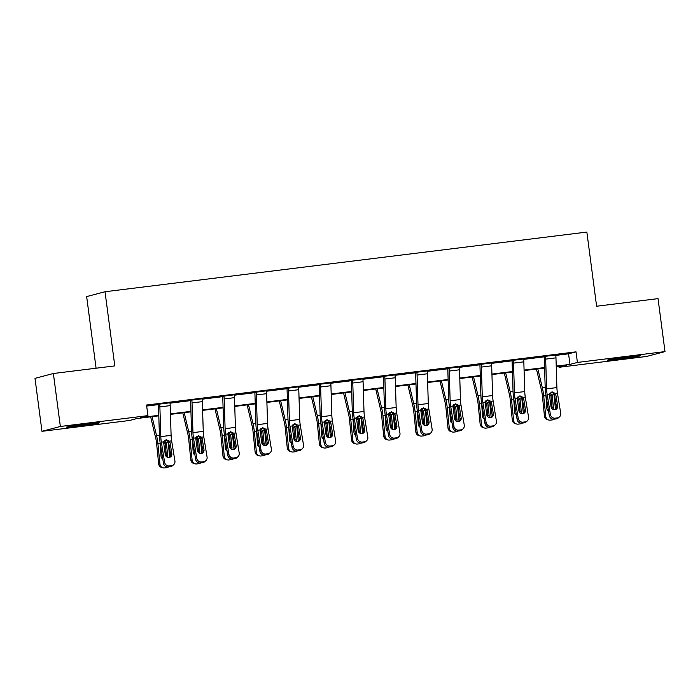 <?xml version="1.0" encoding="UTF-8"?>
<svg xmlns="http://www.w3.org/2000/svg" width="700" height="700" viewBox="0 0 700 700"><rect width="100%" height="100%" fill="white"/><g stroke="black" fill="none" stroke-linecap="round" stroke-linejoin="round"><path stroke-width="1.05" d="M86.975 423.92A16.677 0.525 -7.5 0 1 99.636 422.765A16.677 0.525 -7.5 0 1 79.231 425.967A16.677 0.525 -7.5 0 1 66.57 427.123A16.677 0.525 -7.5 0 1 86.975 423.92M627.742 356.956A16.677 0.525 -7.5 0 1 640.404 355.801A16.677 0.525 -7.5 0 1 619.999 359.004A16.677 0.525 -7.5 0 1 607.337 360.159A16.677 0.525 -7.5 0 1 627.742 356.956M96.084 368.217L86.651 296.59L105.026 291.743L586.854 232.076L596.61 306.233L658.026 298.629L665 351.601L646.625 356.449L559.038 367.29L566.492 365.33L556.246 366.599M558.906 366.266L559.038 367.29M158.795 415.817L137.008 418.512L129.561 420.481L41.974 431.322L60.349 426.475L147.936 415.625L140.481 417.594L158.786 415.328M60.349 426.475L53.375 373.502L35 378.359L41.974 431.322M555.791 355.399L568.566 353.815L576.021 351.855L146.536 405.037L147.936 415.625M146.676 406.061L158.436 404.609M170.004 403.174L190.584 400.627M202.151 399.192L222.731 396.646M234.299 395.211L254.879 392.665M266.446 391.23L287.026 388.684M298.602 387.249L319.174 384.703M330.75 383.267L351.33 380.721M362.898 379.286L383.477 376.74M395.045 375.305L415.625 372.759M427.192 371.324L447.773 368.777M459.349 367.342L479.92 364.796M491.496 363.361L512.076 360.815M523.644 359.38L544.224 356.834M555.747 355.005L544.18 356.475M523.591 358.986L512.032 360.456M491.444 362.967L479.885 364.438M459.296 366.949L447.729 368.419M427.149 370.93L415.581 372.4M395.001 374.911L383.434 376.381M362.854 378.892L351.286 380.363M330.697 382.874L319.139 384.344M298.55 386.855L286.991 388.325M266.402 390.836L254.835 392.306M234.255 394.817L222.688 396.287M202.107 398.799L190.54 400.269M169.951 402.78L158.393 404.25M53.375 373.502L114.791 365.899L105.026 291.743M576.021 351.855L577.413 362.442L665 351.601M556.229 366.109L569.966 364.411L577.413 362.442M170.441 413.884L190.934 411.346M202.589 409.902L223.081 407.365M234.736 405.921L255.229 403.384M266.892 401.94L287.376 399.402M299.04 397.959L319.524 395.421M331.188 393.977L351.68 391.44M363.335 389.996L383.828 387.459M395.483 386.015L415.975 383.477M427.639 382.034L448.123 379.496M459.786 378.053L480.27 375.515M491.934 374.071L512.426 371.534M524.081 370.09L544.574 367.553M544.591 368.043L524.099 370.58M512.435 372.024L491.951 374.561M480.287 376.005L459.795 378.543M448.14 379.986L427.648 382.524M415.993 383.967L395.5 386.505M383.845 387.949L363.352 390.486M351.689 391.93L331.205 394.467M319.541 395.911L299.058 398.449M287.394 399.892L266.901 402.43M255.246 403.874L234.754 406.411M223.099 407.855L202.606 410.392M190.942 411.836L170.459 414.374M568.566 353.815L569.966 364.411M555.73 354.865L555.73 354.909A7.481 1.785 82.9 0 1 555.975 357.849L556.894 387.581A10.693 2.546 -97.1 0 0 557.436 393.102L560.709 413.236A4.279 4.104 49.2 0 1 557.27 417.918L555.205 418.171L554.059 419.16L556.124 418.906L557.27 417.918M544.163 356.335L544.189 356.519A2.135 0.507 82.9 0 1 544.259 357.359L545.178 387.082A16.039 3.815 -97.1 0 0 545.991 395.369L549.264 415.502L550.41 414.514A4.279 4.104 49.2 0 0 555.205 418.171M545.423 356.142L545.431 356.186A7.481 1.785 82.9 0 1 545.668 359.126L546.595 388.859A10.693 2.546 -97.1 0 0 547.137 394.38L550.41 414.514M555.94 409.377A3.421 3.281 49.2 0 0 556.491 406.945L554.383 394.328L551.784 392.009M554.059 419.16A4.279 4.104 -130.8 0 1 549.264 415.502M559.387 416.981L558.241 417.97A4.279 4.104 -130.8 0 1 556.124 418.906M552.029 391.904L555.222 393.382L555.835 394.887L557.637 405.956A3.421 3.281 -130.8 0 1 554.881 409.701A3.421 3.281 -130.8 0 1 551.04 406.77L549.351 394.109L552.247 391.886M536.445 369.049L541.476 390.206A10.693 2.546 82.9 0 1 542.378 395.64L544.451 416.08L545.764 416.421A4.279 4.139 104.4 0 0 550.322 420.149L552.379 419.895A4.279 4.139 104.4 0 0 554.304 419.134M537.845 368.874L542.351 387.826A16.039 3.815 82.9 0 1 543.699 395.973L545.764 416.421M553.849 393.339A16.039 3.815 82.9 0 1 554.006 394.695L555.503 409.561M548.564 411.18A3.421 3.307 -75.6 0 1 546.849 408.564L545.878 394.625M550.174 392.787L552.212 395.57L550.988 396.165L552.125 407.409L553.446 407.75L552.212 395.57M553.446 407.75A3.421 3.307 -75.6 0 1 553.184 409.474M548.826 420.053L547.505 419.711A4.279 4.139 -75.6 0 1 544.451 416.08M552.02 408.686A3.421 3.307 104.4 0 0 552.125 407.409M550.988 396.165L549.526 393.68M523.574 358.846L523.582 358.89A7.481 1.785 82.9 0 1 523.827 361.83L524.746 391.562A10.693 2.546 -97.1 0 0 525.289 397.084L528.561 417.217A4.279 4.104 49.2 0 1 525.122 421.899L523.058 422.152L521.911 423.141L523.976 422.887L525.122 421.899M512.015 360.316L512.032 360.5A2.135 0.507 82.9 0 1 512.102 361.34L513.03 391.064A16.039 3.815 -97.1 0 0 513.844 399.35L517.116 419.484L518.262 418.495A4.279 4.104 49.2 0 0 523.058 422.152M513.275 360.124L513.275 360.168A7.481 1.785 82.9 0 1 513.52 363.108L514.447 392.84A10.693 2.546 -97.1 0 0 514.99 398.361L518.262 418.495M523.793 413.359A3.421 3.281 49.2 0 0 524.344 410.926L522.235 398.309L519.636 395.99M521.911 423.141A4.279 4.104 -130.8 0 1 517.116 419.484M527.24 420.963L526.094 421.951A4.279 4.104 -130.8 0 1 523.976 422.887M519.881 395.885L523.075 397.364L523.688 398.869L525.49 409.938A3.421 3.281 -130.8 0 1 522.734 413.683A3.421 3.281 -130.8 0 1 518.892 410.751L517.204 398.09L520.1 395.868M491.426 362.828L491.435 362.871A7.481 1.785 82.9 0 1 491.68 365.811L492.599 395.544A10.693 2.546 -97.1 0 0 493.141 401.065L496.414 421.199A4.279 4.104 49.2 0 1 492.966 425.88L490.91 426.134L489.764 427.123L491.829 426.869L492.966 425.88M479.867 364.297L479.885 364.473A2.135 0.507 82.9 0 1 479.955 365.321L480.883 395.045A16.039 3.815 -97.1 0 0 481.696 403.331L484.969 423.465L486.106 422.476A4.279 4.104 49.2 0 0 490.91 426.134M481.127 364.105L481.127 364.149A7.481 1.785 82.9 0 1 481.373 367.089L482.291 396.821A10.693 2.546 -97.1 0 0 482.834 402.342L486.106 422.476M491.645 417.34A3.421 3.281 49.2 0 0 492.196 414.908L490.088 402.29L487.489 399.971M489.764 427.123A4.279 4.104 -130.8 0 1 484.969 423.465M495.093 424.944L493.946 425.933A4.279 4.104 -130.8 0 1 491.829 426.869M487.734 399.866L490.919 401.345L491.54 402.85L493.343 413.919A3.421 3.281 -130.8 0 1 490.586 417.664A3.421 3.281 -130.8 0 1 486.745 414.733L485.056 402.071L487.952 399.849M504.298 373.03L509.329 394.188A10.693 2.546 82.9 0 1 510.23 399.621L512.304 420.061L513.616 420.402A4.279 4.139 104.4 0 0 518.166 424.13L520.231 423.876A4.279 4.139 104.4 0 0 522.156 423.115M505.689 372.855L510.195 391.808A16.039 3.815 82.9 0 1 511.551 399.954L513.616 420.402M521.701 397.32A16.039 3.815 82.9 0 1 521.85 398.676L523.355 413.543M516.416 415.161A3.421 3.307 -75.6 0 1 514.701 412.545L513.721 398.606M518.026 396.769L520.065 399.551L518.84 400.146L519.977 411.39L521.299 411.731L520.065 399.551M521.299 411.731A3.421 3.307 -75.6 0 1 521.036 413.455M516.679 424.034L515.358 423.692A4.279 4.139 -75.6 0 1 512.304 420.061M519.872 412.668A3.421 3.307 104.4 0 0 519.977 411.39M518.84 400.146L517.379 397.661M472.15 377.011L477.181 398.169A10.693 2.546 82.9 0 1 478.082 403.602L480.148 424.043L481.469 424.384A4.279 4.139 104.4 0 0 486.019 428.111L488.084 427.858A4.279 4.139 104.4 0 0 490 427.096M473.541 376.836L478.048 395.789A16.039 3.815 82.9 0 1 479.404 403.935L481.469 424.384M489.554 401.301A16.039 3.815 82.9 0 1 489.702 402.658L491.207 417.524M484.26 419.142A3.421 3.307 -75.6 0 1 482.554 416.526L481.574 402.588M485.879 400.75L487.918 403.533L486.692 404.127L487.83 415.371L489.151 415.713L487.918 403.533M489.151 415.713A3.421 3.307 -75.6 0 1 488.889 417.436M484.531 428.015L483.21 427.674A4.279 4.139 -75.6 0 1 480.148 424.043M487.725 416.649A3.421 3.307 104.4 0 0 487.83 415.371M486.692 404.127L485.231 401.642M459.279 366.809L459.287 366.852A7.481 1.785 82.9 0 1 459.524 369.793L460.451 399.525A10.693 2.546 -97.1 0 0 460.994 405.046L464.266 425.18A4.279 4.104 49.2 0 1 460.819 429.861L458.762 430.115L457.616 431.104L459.673 430.85L460.819 429.861M447.711 368.279L447.738 368.454A2.135 0.507 82.9 0 1 447.808 369.303L448.726 399.026A16.039 3.815 -97.1 0 0 449.54 407.312L452.812 427.446L453.959 426.457A4.279 4.104 49.2 0 0 458.762 430.115M448.971 368.086L448.98 368.13A7.481 1.785 82.9 0 1 449.225 371.07L450.144 400.803A10.693 2.546 -97.1 0 0 450.686 406.324L453.959 426.457M459.498 421.321A3.421 3.281 49.2 0 0 460.049 418.889L457.94 406.271L455.341 403.953M457.616 431.104A4.279 4.104 -130.8 0 1 452.812 427.446M462.936 428.925L461.799 429.914A4.279 4.104 -130.8 0 1 459.673 430.85M455.577 403.848L458.771 405.326L459.392 406.831L461.186 417.9A3.421 3.281 -130.8 0 1 458.439 421.645A3.421 3.281 -130.8 0 1 454.597 418.714L452.909 406.053L455.805 403.821M427.131 370.79L427.131 370.834A7.481 1.785 82.9 0 1 427.376 373.774L428.304 403.506A10.693 2.546 -97.1 0 0 428.846 409.027L432.119 429.161A4.279 4.104 49.2 0 1 428.671 433.842L426.615 434.096L425.469 435.085L427.525 434.831L428.671 433.842M415.564 372.26L415.59 372.435A2.135 0.507 82.9 0 1 415.66 373.284L416.579 403.007A16.039 3.815 -97.1 0 0 417.392 411.294L420.665 431.428L421.811 430.439A4.279 4.104 49.2 0 0 426.615 434.096M416.824 372.067L416.832 372.111A7.481 1.785 82.9 0 1 417.078 375.051L417.996 404.784A10.693 2.546 -97.1 0 0 418.539 410.305L421.811 430.439M427.35 425.303A3.421 3.281 49.2 0 0 427.892 422.87L425.784 410.252L423.185 407.934M425.469 435.085A4.279 4.104 -130.8 0 1 420.665 431.428M430.789 432.906L429.642 433.895A4.279 4.104 -130.8 0 1 427.525 434.831M423.43 407.829L426.624 409.308L427.236 410.812L429.039 421.881A3.421 3.281 -130.8 0 1 426.283 425.626A3.421 3.281 -130.8 0 1 422.441 422.695L420.761 410.034L423.658 407.803M394.984 374.771L394.984 374.815A7.481 1.785 82.9 0 1 395.229 377.755L396.156 407.488A10.693 2.546 -97.1 0 0 396.69 413.009L399.963 433.142A4.279 4.104 49.2 0 1 396.524 437.824L394.459 438.078L393.321 439.066L395.377 438.812L396.524 437.824M383.416 376.241L383.442 376.416A2.135 0.507 82.9 0 1 383.512 377.265L384.431 406.989A16.039 3.815 -97.1 0 0 385.245 415.275L388.517 435.409L389.664 434.42A4.279 4.104 49.2 0 0 394.459 438.078M384.676 376.049L384.685 376.092A7.481 1.785 82.9 0 1 384.921 379.033L385.849 408.765A10.693 2.546 -97.1 0 0 386.391 414.286L389.664 434.42M395.203 429.284A3.421 3.281 49.2 0 0 395.745 426.851L393.636 414.234L391.037 411.915M393.321 439.066A4.279 4.104 -130.8 0 1 388.517 435.409M398.641 436.887L397.495 437.876A4.279 4.104 -130.8 0 1 395.377 438.812M391.283 411.81L394.476 413.289L395.089 414.794L396.891 425.863A3.421 3.281 -130.8 0 1 394.135 429.608A3.421 3.281 -130.8 0 1 390.294 426.676L388.614 414.015L391.51 411.784M440.002 380.993L445.034 402.15A10.693 2.546 82.9 0 1 445.935 407.584L448 428.024L449.321 428.365A4.279 4.139 104.4 0 0 453.871 432.092L455.936 431.839A4.279 4.139 104.4 0 0 457.852 431.078M441.394 380.817L445.9 399.77A16.039 3.815 82.9 0 1 447.248 407.916L449.321 428.365M457.406 405.274A16.039 3.815 82.9 0 1 457.555 406.639L459.06 421.505M452.113 423.124A3.421 3.307 -75.6 0 1 450.406 420.507L449.426 406.569M453.722 404.731L455.761 407.514L454.536 408.109L455.683 419.352L456.995 419.694L455.761 407.514M456.995 419.694A3.421 3.307 -75.6 0 1 456.741 421.418M452.375 431.996L451.062 431.655A4.279 4.139 -75.6 0 1 448 428.024M455.577 420.63A3.421 3.307 104.4 0 0 455.683 419.352M454.536 408.109L453.084 405.624M407.855 384.974L412.886 406.131A10.693 2.546 82.9 0 1 413.779 411.565L415.852 432.005L417.174 432.346A4.279 4.139 104.4 0 0 421.724 436.074L423.78 435.82A4.279 4.139 104.4 0 0 425.705 435.059M409.246 384.799L413.752 403.751A16.039 3.815 82.9 0 1 415.1 411.898L417.174 432.346M425.25 409.255A16.039 3.815 82.9 0 1 425.408 410.62L426.912 425.486M419.965 427.105A3.421 3.307 -75.6 0 1 418.25 424.489L417.279 410.55M421.575 408.713L423.614 411.495L422.389 412.09L423.526 423.334L424.848 423.675L423.614 411.495M424.848 423.675A3.421 3.307 -75.6 0 1 424.594 425.399M420.227 435.977L418.906 435.636A4.279 4.139 -75.6 0 1 415.852 432.005M423.421 424.611A3.421 3.307 104.4 0 0 423.526 423.334M422.389 412.09L420.928 409.605M375.707 388.955L380.73 410.113A10.693 2.546 82.9 0 1 381.631 415.537L383.705 435.986L385.026 436.328A4.279 4.139 104.4 0 0 389.576 440.055L391.632 439.801A4.279 4.139 104.4 0 0 393.558 439.04M377.099 388.78L381.605 407.733A16.039 3.815 82.9 0 1 382.953 415.879L385.026 436.328M393.102 413.236A16.039 3.815 82.9 0 1 393.26 414.601L394.765 429.467M387.817 431.086A3.421 3.307 -75.6 0 1 386.102 428.47L385.131 414.531M389.428 412.694L391.466 415.476L390.241 416.071L391.379 427.315L392.7 427.656L391.466 415.476M392.7 427.656A3.421 3.307 -75.6 0 1 392.438 429.371M388.08 439.959L386.759 439.618A4.279 4.139 -75.6 0 1 383.705 435.986M391.274 428.592A3.421 3.307 104.4 0 0 391.379 427.315M390.241 416.071L388.78 413.586M343.551 392.936L348.582 414.094A10.693 2.546 82.9 0 1 349.484 419.519L351.558 439.967L352.87 440.309A4.279 4.139 104.4 0 0 357.42 444.036L359.485 443.783A4.279 4.139 104.4 0 0 361.41 443.021M344.951 392.761L349.449 411.714A16.039 3.815 82.9 0 1 350.805 419.86L352.87 440.309M360.955 417.217A16.039 3.815 82.9 0 1 361.104 418.582L362.609 433.449M355.67 435.067A3.421 3.307 -75.6 0 1 353.955 432.451L352.984 418.512M357.28 416.675L359.319 419.457L358.094 420.053L359.231 431.296L360.553 431.637L359.319 419.457M360.553 431.637A3.421 3.307 -75.6 0 1 360.29 433.352M355.933 443.94L354.611 443.599A4.279 4.139 -75.6 0 1 351.558 439.967M359.126 432.574A3.421 3.307 104.4 0 0 359.231 431.296M358.094 420.053L356.632 417.567M311.404 396.918L316.435 418.075A10.693 2.546 82.9 0 1 317.336 423.5L319.401 443.949L320.723 444.29A4.279 4.139 104.4 0 0 325.273 448.017L327.338 447.764A4.279 4.139 104.4 0 0 329.254 447.002M312.795 396.743L317.301 415.695A16.039 3.815 82.9 0 1 318.658 423.841L320.723 444.29M328.808 421.199A16.039 3.815 82.9 0 1 328.956 422.564L330.461 437.43M323.514 439.049A3.421 3.307 -75.6 0 1 321.808 436.433L320.828 422.494M325.132 420.656L327.171 423.439L325.946 424.034L327.084 435.277L328.405 435.619L327.171 423.439M328.405 435.619A3.421 3.307 -75.6 0 1 328.142 437.334M323.785 447.921L322.464 447.58A4.279 4.139 -75.6 0 1 319.401 443.949M326.979 436.555A3.421 3.307 104.4 0 0 327.084 435.277M325.946 424.034L324.485 421.549M279.256 400.899L284.287 422.056A10.693 2.546 82.9 0 1 285.189 427.481L287.254 447.93L288.575 448.271A4.279 4.139 104.4 0 0 293.125 451.999L295.19 451.745A4.279 4.139 104.4 0 0 297.106 450.984M280.648 400.724L285.154 419.676A16.039 3.815 82.9 0 1 286.501 427.822L288.575 448.271M296.66 425.18A16.039 3.815 82.9 0 1 296.809 426.545L298.314 441.411M291.366 443.03A3.421 3.307 -75.6 0 1 289.66 440.414L288.68 426.475M292.976 424.637L295.015 427.42L293.79 428.015L294.936 439.259L296.249 439.6L295.015 427.42M296.249 439.6A3.421 3.307 -75.6 0 1 295.995 441.315M291.629 451.903L290.316 451.561A4.279 4.139 -75.6 0 1 287.254 447.93M294.831 440.536A3.421 3.307 104.4 0 0 294.936 439.259M293.79 428.015L292.338 425.53M247.109 404.88L252.14 426.037A10.693 2.546 82.9 0 1 253.032 431.463L255.106 451.911L256.428 452.252A4.279 4.139 104.4 0 0 260.977 455.98L263.034 455.726A4.279 4.139 104.4 0 0 264.959 454.965M248.5 404.705L253.006 423.658A16.039 3.815 82.9 0 1 254.354 431.804L256.428 452.252M264.504 429.161A16.039 3.815 82.9 0 1 264.661 430.526L266.166 445.392M259.219 447.011A3.421 3.307 -75.6 0 1 257.512 444.395L256.533 430.456M260.829 428.619L262.868 431.401L261.642 431.996L262.78 443.24L264.101 443.581L262.868 431.401M264.101 443.581A3.421 3.307 -75.6 0 1 263.848 445.296M259.481 455.884L258.16 455.543A4.279 4.139 -75.6 0 1 255.106 451.911M262.675 444.517A3.421 3.307 104.4 0 0 262.78 443.24M261.642 431.996L260.181 429.511M214.961 408.861L219.984 430.019A10.693 2.546 82.9 0 1 220.885 435.444L222.959 455.892L224.28 456.234A4.279 4.139 104.4 0 0 228.83 459.961L230.886 459.707A4.279 4.139 104.4 0 0 232.811 458.946M216.352 408.686L220.859 427.639A16.039 3.815 82.9 0 1 222.206 435.785L224.28 456.234M232.356 433.142A16.039 3.815 82.9 0 1 232.514 434.507L234.019 449.374M227.071 450.992A3.421 3.307 -75.6 0 1 225.356 448.376L224.385 434.438M228.681 432.6L230.72 435.382L229.495 435.977L230.632 447.221L231.954 447.562L230.72 435.382M231.954 447.562A3.421 3.307 -75.6 0 1 231.7 449.278M227.334 459.865L226.013 459.524A4.279 4.139 -75.6 0 1 222.959 455.892M230.527 448.499A3.421 3.307 104.4 0 0 230.632 447.221M229.495 435.977L228.034 433.493M182.805 412.842L187.836 434A10.693 2.546 82.9 0 1 188.737 439.425L190.811 459.874L192.124 460.215A4.279 4.139 104.4 0 0 196.683 463.942L198.739 463.689A4.279 4.139 104.4 0 0 200.664 462.927M184.205 412.668L188.711 431.62A16.039 3.815 82.9 0 1 190.059 439.766L192.124 460.215M200.209 437.124A16.039 3.815 82.9 0 1 200.357 438.489L201.862 453.355M194.924 454.974A3.421 3.307 -75.6 0 1 193.209 452.358L192.237 438.419M196.534 436.581L198.572 439.364L197.347 439.959L198.485 451.202L199.806 451.544L198.572 439.364M199.806 451.544A3.421 3.307 -75.6 0 1 199.544 453.259M195.186 463.846L193.865 463.505A4.279 4.139 -75.6 0 1 190.811 459.874M198.38 452.48A3.421 3.307 104.4 0 0 198.485 451.202M197.347 439.959L195.886 437.474M362.828 378.752L362.836 378.796A7.481 1.785 82.9 0 1 363.081 381.736L364 411.469A10.693 2.546 -97.1 0 0 364.543 416.99L367.815 437.124A4.279 4.104 49.2 0 1 364.376 441.805L362.311 442.059L361.165 443.047L363.23 442.794L364.376 441.805M351.269 380.223L351.295 380.398A2.135 0.507 82.9 0 1 351.365 381.246L352.284 410.97A16.039 3.815 -97.1 0 0 353.098 419.256L356.37 439.39L357.516 438.401A4.279 4.104 49.2 0 0 362.311 442.059M352.529 380.03L352.529 380.074A7.481 1.785 82.9 0 1 352.774 383.014L353.701 412.746A10.693 2.546 -97.1 0 0 354.244 418.267L357.516 438.401M363.046 433.265A3.421 3.281 49.2 0 0 363.598 430.832L361.489 418.215L358.89 415.896M361.165 443.047A4.279 4.104 -130.8 0 1 356.37 439.39M366.494 440.869L365.348 441.858A4.279 4.104 -130.8 0 1 363.23 442.794M359.135 415.791L362.329 417.27L362.941 418.775L364.744 429.844A3.421 3.281 -130.8 0 1 361.988 433.589A3.421 3.281 -130.8 0 1 358.146 430.658L356.457 417.996L359.354 415.765M330.68 382.734L330.689 382.777A7.481 1.785 82.9 0 1 330.934 385.717L331.852 415.45A10.693 2.546 -97.1 0 0 332.395 420.971L335.668 441.105A4.279 4.104 49.2 0 1 332.22 445.786L330.164 446.04L329.017 447.029L331.082 446.775L332.22 445.786M319.121 384.204L319.139 384.379A2.135 0.507 82.9 0 1 319.209 385.219L320.136 414.951A16.039 3.815 -97.1 0 0 320.95 423.238L324.223 443.371L325.36 442.382A4.279 4.104 49.2 0 0 330.164 446.04M320.381 384.011L320.381 384.055A7.481 1.785 82.9 0 1 320.626 386.995L321.554 416.727A10.693 2.546 -97.1 0 0 322.088 422.249L325.36 442.382M330.899 437.246A3.421 3.281 49.2 0 0 331.45 434.814L329.341 422.196L326.743 419.877M329.017 447.029A4.279 4.104 -130.8 0 1 324.223 443.371M334.346 444.85L333.2 445.839A4.279 4.104 -130.8 0 1 331.082 446.775M326.988 419.773L330.172 421.251L330.794 422.756L332.596 433.825A3.421 3.281 -130.8 0 1 329.84 437.57A3.421 3.281 -130.8 0 1 325.999 434.639L324.31 421.977L327.206 419.746M298.533 386.715L298.541 386.759A7.481 1.785 82.9 0 1 298.786 389.699L299.705 419.431A10.693 2.546 -97.1 0 0 300.248 424.953L303.52 445.086A4.279 4.104 49.2 0 1 300.072 449.767L298.016 450.021L296.87 451.01L298.935 450.756L300.072 449.767M286.965 388.185L286.991 388.36A2.135 0.507 82.9 0 1 287.061 389.2L287.989 418.933A16.039 3.815 -97.1 0 0 288.803 427.219L292.066 447.352L293.213 446.364A4.279 4.104 49.2 0 0 298.016 450.021M288.225 387.993L288.234 388.036A7.481 1.785 82.9 0 1 288.479 390.976L289.398 420.709A10.693 2.546 -97.1 0 0 289.94 426.23L293.213 446.364M298.751 441.227A3.421 3.281 49.2 0 0 299.303 438.795L297.194 426.178L294.595 423.859M296.87 451.01A4.279 4.104 -130.8 0 1 292.066 447.352M302.19 448.831L301.053 449.82A4.279 4.104 -130.8 0 1 298.935 450.756M294.831 423.754L298.025 425.233L298.646 426.738L300.44 437.806A3.421 3.281 -130.8 0 1 297.692 441.551A3.421 3.281 -130.8 0 1 293.851 438.62L292.162 425.959L295.059 423.727M266.385 390.696L266.394 390.74A7.481 1.785 82.9 0 1 266.63 393.68L267.558 423.412A10.693 2.546 -97.1 0 0 268.1 428.934L271.373 449.067A4.279 4.104 49.2 0 1 267.925 453.749L265.869 454.002L264.723 454.991L266.779 454.738L267.925 453.749M254.818 392.166L254.844 392.341A2.135 0.507 82.9 0 1 254.914 393.181L255.832 422.914A16.039 3.815 -97.1 0 0 256.646 431.2L259.919 451.334L261.065 450.345A4.279 4.104 49.2 0 0 265.869 454.002M256.078 391.974L256.086 392.017A7.481 1.785 82.9 0 1 256.331 394.957L257.25 424.69A10.693 2.546 -97.1 0 0 257.793 430.211L261.065 450.345M266.604 445.209A3.421 3.281 49.2 0 0 267.146 442.776L265.037 430.159L262.439 427.84M264.723 454.991A4.279 4.104 -130.8 0 1 259.919 451.334M270.043 452.812L268.896 453.801A4.279 4.104 -130.8 0 1 266.779 454.738M262.684 427.735L265.877 429.214L266.499 430.719L268.293 441.787A3.421 3.281 -130.8 0 1 265.536 445.533A3.421 3.281 -130.8 0 1 261.704 442.601L260.015 429.94L262.911 427.709M234.237 394.678L234.237 394.721A7.481 1.785 82.9 0 1 234.483 397.661L235.41 427.394A10.693 2.546 -97.1 0 0 235.953 432.915L239.216 453.049A4.279 4.104 49.2 0 1 235.777 457.73L233.713 457.984L232.575 458.972L234.631 458.719L235.777 457.73M222.67 396.148L222.696 396.322A2.135 0.507 82.9 0 1 222.766 397.162L223.685 426.895A16.039 3.815 -97.1 0 0 224.499 435.181L227.771 455.315L228.918 454.326A4.279 4.104 49.2 0 0 233.713 457.984M223.93 395.955L223.939 395.999A7.481 1.785 82.9 0 1 224.184 398.939L225.102 428.662A10.693 2.546 -97.1 0 0 225.645 434.192L228.918 454.326M234.456 449.19A3.421 3.281 49.2 0 0 234.999 446.757L232.89 434.14L230.291 431.821M232.575 458.972A4.279 4.104 -130.8 0 1 227.771 455.315M237.895 456.794L236.749 457.782A4.279 4.104 -130.8 0 1 234.631 458.719M230.536 431.716L233.73 433.195L234.343 434.691L236.145 445.769A3.421 3.281 -130.8 0 1 233.389 449.514A3.421 3.281 -130.8 0 1 229.547 446.582L227.868 433.921L230.764 431.69M202.09 398.659L202.09 398.703A7.481 1.785 82.9 0 1 202.335 401.642L203.254 431.375A10.693 2.546 -97.1 0 0 203.796 436.896L207.069 457.03A4.279 4.104 49.2 0 1 203.63 461.711L201.565 461.965L200.419 462.954L202.484 462.7L203.63 461.711M190.523 400.129L190.549 400.304A2.135 0.507 82.9 0 1 190.619 401.144L191.537 430.876A16.039 3.815 -97.1 0 0 192.351 439.162L195.624 459.296L196.77 458.308A4.279 4.104 49.2 0 0 201.565 461.965M191.782 399.936L191.791 399.98A7.481 1.785 82.9 0 1 192.028 402.92L192.955 432.644A10.693 2.546 -97.1 0 0 193.498 438.174L196.77 458.308M202.3 453.171A3.421 3.281 49.2 0 0 202.851 450.739L200.742 438.121L198.144 435.803M200.419 462.954A4.279 4.104 -130.8 0 1 195.624 459.296M205.748 460.775L204.601 461.764A4.279 4.104 -130.8 0 1 202.484 462.7M198.389 435.697L201.582 437.176L202.195 438.672L203.998 449.75A3.421 3.281 -130.8 0 1 201.241 453.495A3.421 3.281 -130.8 0 1 197.4 450.564L195.711 437.902L198.607 435.671M169.934 402.64L169.942 402.684A7.481 1.785 82.9 0 1 170.188 405.624L171.106 435.356A10.693 2.546 -97.1 0 0 171.649 440.877L174.921 461.011A4.279 4.104 49.2 0 1 171.482 465.692L169.418 465.946L168.271 466.935L170.336 466.681L171.482 465.692M158.375 404.11L158.393 404.285A2.135 0.507 82.9 0 1 158.463 405.125L159.39 434.858A16.039 3.815 -97.1 0 0 160.204 443.144L163.476 463.278L164.614 462.289A4.279 4.104 49.2 0 0 169.418 465.946M159.635 403.918L159.635 403.961A7.481 1.785 82.9 0 1 159.88 406.901L160.808 436.625A10.693 2.546 -97.1 0 0 161.35 442.155L164.614 462.289M170.153 457.153A3.421 3.281 49.2 0 0 170.704 454.72L168.595 442.102L165.996 439.784M168.271 466.935A4.279 4.104 -130.8 0 1 163.476 463.278M173.6 464.756L172.454 465.745A4.279 4.104 -130.8 0 1 170.336 466.681M166.241 439.679L169.426 441.158L170.048 442.654L171.85 453.731A3.421 3.281 -130.8 0 1 169.094 457.476A3.421 3.281 -130.8 0 1 165.252 454.545L163.564 441.884L166.46 439.652M150.657 416.824L155.689 437.981A10.693 2.546 82.9 0 1 156.59 443.406L158.655 463.855L159.976 464.196A4.279 4.139 104.4 0 0 164.526 467.924L166.591 467.67A4.279 4.139 104.4 0 0 168.516 466.909M152.049 416.649L156.555 435.601A16.039 3.815 82.9 0 1 157.911 443.748L159.976 464.196M168.061 441.105A16.039 3.815 82.9 0 1 168.21 442.47L169.715 457.336M162.768 458.955A3.421 3.307 -75.6 0 1 161.061 456.339L160.081 442.391M164.386 440.562L166.425 443.345L165.2 443.94L166.338 455.184L167.659 455.525L166.425 443.345M167.659 455.525A3.421 3.307 -75.6 0 1 167.396 457.24M163.039 467.827L161.718 467.486A4.279 4.139 -75.6 0 1 158.655 463.855M166.232 456.461A3.421 3.307 104.4 0 0 166.338 455.184M165.2 443.94L163.739 441.455M545.431 356.186L555.73 354.909M555.222 393.382L557.436 393.102M547.137 394.38L549.351 394.109M546.595 388.859L556.894 387.581M545.668 359.126L555.975 357.849M556.491 406.945L557.637 405.956M555.835 394.887L554.54 394.957M554.006 394.695L552.09 394.94M545.195 387.476L542.351 387.826M545.606 395.736L543.699 395.973M513.275 360.168L523.582 358.89M523.075 397.364L525.289 397.084M514.99 398.361L517.204 398.09M514.447 392.84L524.746 391.562M513.52 363.108L523.827 361.83M524.344 410.926L525.49 409.938M523.688 398.869L522.392 398.939M481.127 364.149L491.435 362.871M490.919 401.345L493.141 401.065M482.834 402.342L485.056 402.071M482.291 396.821L492.599 395.544M481.373 367.089L491.68 365.811M492.196 414.908L493.343 413.919M491.54 402.85L490.245 402.92M521.85 398.676L519.942 398.921M513.039 391.457L510.195 391.808M513.459 399.717L511.551 399.954M489.702 402.658L487.795 402.902M480.891 395.439L478.048 395.789M481.311 403.699L479.404 403.935M448.98 368.13L459.287 366.852M458.771 405.326L460.994 405.046M450.686 406.324L452.909 406.053M450.144 400.803L460.451 399.525M449.225 371.07L459.524 369.793M460.049 418.889L461.186 417.9M459.392 406.831L458.097 406.901M416.832 372.111L427.131 370.834M426.624 409.308L428.846 409.027M418.539 410.305L420.761 410.034M417.996 404.784L428.304 403.506M417.078 375.051L427.376 373.774M427.892 422.87L429.039 421.881M427.236 410.812L425.95 410.882M384.685 376.092L394.984 374.815M394.476 413.289L396.69 413.009M386.391 414.286L388.614 414.015M385.849 408.765L396.156 407.488M384.921 379.033L395.229 377.755M395.745 426.851L396.891 425.863M395.089 414.794L393.794 414.864M457.555 406.639L455.639 406.875M448.744 399.42L445.9 399.77M449.164 407.68L447.248 407.916M425.408 410.62L423.491 410.856M416.596 403.401L413.752 403.751M417.016 411.661L415.1 411.898M393.26 414.601L391.344 414.838M384.449 407.382L381.605 407.733M384.869 415.642L382.953 415.879M361.104 418.582L359.196 418.819M352.293 411.364L349.449 411.714M352.713 419.624L350.805 419.86M328.956 422.564L327.049 422.8M320.145 415.345L317.301 415.695M320.565 423.605L318.658 423.841M296.809 426.545L294.892 426.781M287.998 419.326L285.154 419.676M288.418 427.586L286.501 427.822M264.661 430.526L262.745 430.762M255.85 423.308L253.006 423.658M256.27 431.567L254.354 431.804M232.514 434.507L230.598 434.744M223.702 427.289L220.859 427.639M224.123 435.549L222.206 435.785M200.357 438.489L198.45 438.725M191.555 431.27L188.711 431.62M191.966 439.53L190.059 439.766M352.529 380.074L362.836 378.796M362.329 417.27L364.543 416.99M354.244 418.267L356.457 417.996M353.701 412.746L364 411.469M352.774 383.014L363.081 381.736M363.598 430.832L364.744 429.844M362.941 418.775L361.646 418.845M320.381 384.055L330.689 382.777M330.172 421.251L332.395 420.971M322.088 422.249L324.31 421.977M321.554 416.727L331.852 415.45M320.626 386.995L330.934 385.717M331.45 434.814L332.596 433.825M330.794 422.756L329.499 422.817M288.234 388.036L298.541 386.759M298.025 425.233L300.248 424.953M289.94 426.23L292.162 425.959M289.398 420.709L299.705 419.431M288.479 390.976L298.786 389.699M299.303 438.795L300.44 437.806M298.646 426.738L297.351 426.799M256.086 392.017L266.394 390.74M265.877 429.214L268.1 428.934M257.793 430.211L260.015 429.94M257.25 424.69L267.558 423.412M256.331 394.957L266.63 393.68M267.146 442.776L268.293 441.787M266.499 430.719L265.204 430.78M223.939 395.999L234.237 394.721M233.73 433.195L235.953 432.915M225.645 434.192L227.868 433.921M225.102 428.662L235.41 427.394M224.184 398.939L234.483 397.661M234.999 446.757L236.145 445.769M234.343 434.691L233.056 434.761M191.791 399.98L202.09 398.703M201.582 437.176L203.796 436.896M193.498 438.174L195.711 437.902M192.955 432.644L203.254 431.375M192.028 402.92L202.335 401.642M202.851 450.739L203.998 449.75M202.195 438.672L200.9 438.743M159.635 403.961L169.942 402.684M169.426 441.158L171.649 440.877M161.35 442.155L163.564 441.884M160.808 436.625L171.106 435.356M159.88 406.901L170.188 405.624M170.704 454.72L171.85 453.731M170.048 442.654L168.752 442.724M168.21 442.47L166.303 442.706M159.399 435.251L156.555 435.601M159.819 443.511L157.911 443.748"/></g></svg>
